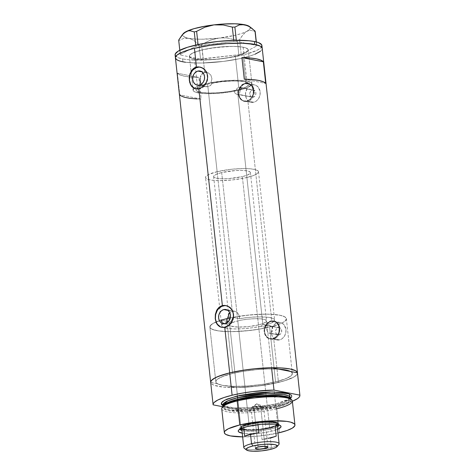 <?xml version="1.0" encoding="UTF-8"?>
<svg xmlns="http://www.w3.org/2000/svg" width="475" height="475" viewBox="0 0 475 475"><rect width="100%" height="100%" fill="white"/><g stroke="black" fill="none" stroke-linecap="round" stroke-linejoin="round"><path stroke-width="0.36" stroke-dasharray="2.38 1.78" d="M269.39 333.207L268.523 332.957L269.39 333.207L271.13 332.785L272.413 331.289L272.864 329.228L271.801 326.545A38.481 7.742 173.8 0 0 286.377 318.737A38.481 7.742 173.8 0 0 232.726 317.371L239.501 318.695L239.548 317.074L238.563 314.088L236.419 311.95L234.507 311.202L232.293 311.244L227.887 310.383L232.293 311.244L229.781 312.704L232.293 311.244L207.908 86.753L205.331 86.688L203.294 85.263A26.642 5.362 173.8 0 0 196.015 89.846A26.642 5.362 173.8 0 0 234.258 90.577L234.46 92.156L235.262 93.433L236.479 94.169L237.85 94.204L262.883 324.645L260.704 326.325A26.642 5.362 -6.2 0 1 221.647 325.767A26.642 5.362 -6.2 0 1 228.024 321.474L227.632 318.315L228.024 321.474L221.243 320.15A38.481 7.742 173.8 0 0 219.426 320.732A38.481 7.742 173.8 0 0 215.965 322.026A38.481 7.742 173.8 0 0 209.873 327.049A38.481 7.742 173.8 0 0 267.342 327.625L260.704 326.325L262.883 324.645L278.267 327.655A3.699 3.04 -78.9 0 0 275.589 331.336A3.699 3.04 -78.9 0 0 277.946 334.887A3.699 3.04 -78.9 0 0 279.045 334.857L269.171 333.171L277.946 334.887M266.908 328.599L266.73 329.65L266.908 328.599M266.819 330.695L266.73 329.65L266.819 330.695M267.763 332.423L267.176 331.645L267.763 332.423M234.46 92.156L234.258 90.577L235.927 90.903L236.829 88.593L238.723 87.323L252.451 90.001A3.699 3.04 -78.9 0 0 249.773 93.682A3.699 3.04 -78.9 0 0 252.13 97.238A3.699 3.04 -78.9 0 0 253.228 97.209L236.479 94.169L235.262 93.433L234.46 92.156M237.162 94.276L236.479 94.169M246.917 100.914L253.781 102.256A8.883 7.303 -78.9 0 0 260.193 93.421A8.883 7.303 -78.9 0 0 254.541 84.894A8.883 7.303 -78.9 0 0 251.898 84.96L245.035 83.618A8.883 7.303 101.1 0 1 247.677 83.552A8.883 7.303 101.1 0 1 253.329 92.079A8.883 7.303 101.1 0 1 246.917 100.914L249.642 99.578L251.803 97.126L253.086 93.937L253.282 90.493L251.53 85.987L249.25 84.093L246.477 83.44L243.627 84.128L241.14 86.058L240.148 87.4L238.866 90.594L238.67 94.038L239.59 97.209L241.478 99.631L244.049 100.932L246.917 100.914A8.883 7.303 101.1 0 1 244.275 100.979A8.883 7.303 101.1 0 1 238.622 92.453A8.883 7.303 101.1 0 1 245.035 83.618L251.898 84.96A8.883 7.303 -78.9 0 0 245.486 93.795A8.883 7.303 -78.9 0 0 251.138 102.321A8.883 7.303 -78.9 0 0 253.781 102.256L246.917 100.914M272.733 338.562L279.597 339.904A8.883 7.303 -78.9 0 0 286.009 331.069A8.883 7.303 -78.9 0 0 280.357 322.543A8.883 7.303 -78.9 0 0 277.715 322.608L270.851 321.266A8.883 7.303 101.1 0 1 273.499 321.201A8.883 7.303 101.1 0 1 279.146 329.727A8.883 7.303 101.1 0 1 272.733 338.562L275.458 337.226L277.62 334.78L278.902 331.586L279.098 328.142L278.184 324.971L276.296 322.549L275.072 321.741L272.3 321.088L269.45 321.777L266.956 323.707L265.198 326.58L264.444 329.965L264.812 333.337L266.243 336.193L268.517 338.087L269.865 338.58L272.733 338.562A8.883 7.303 101.1 0 1 270.091 338.628A8.883 7.303 101.1 0 1 264.438 330.101A8.883 7.303 101.1 0 1 270.851 321.266L277.715 322.608A8.883 7.303 -78.9 0 0 271.302 331.443A8.883 7.303 -78.9 0 0 276.955 339.969A8.883 7.303 -78.9 0 0 279.597 339.904L272.733 338.562M292.368 401.238A43.658 8.787 -6.2 0 1 239.02 409.901L236.592 387.564L229.55 386.187A38.481 7.742 -6.2 0 0 275.577 381.858L269.628 327.091L275.577 381.858L284.513 379.204L290.302 376.39L291.81 375.012L292.339 373.706L291.87 372.501L290.415 371.432A38.481 7.742 -6.2 0 1 292.327 373.498A38.481 7.742 -6.2 0 1 275.577 381.858L286.051 378.605L290.777 376.034L292.339 373.611L291.543 372.174L290.415 371.432A38.481 7.742 -6.2 0 1 292.327 373.498A38.481 7.742 -6.2 0 1 275.577 381.858A38.481 7.742 -6.2 0 1 236.538 386.407A38.481 7.742 -6.2 0 1 215.822 381.811A38.481 7.742 -6.2 0 1 232.578 373.457L222.104 376.711L218.619 378.427L216.493 380.113L215.816 381.704L216.606 383.135L218.838 384.364L222.425 385.332L233.059 386.353L246.899 386.05L261.826 384.477L275.577 381.858L270.281 333.147L275.577 381.858L264.409 384.079L252.178 385.629L240.142 386.359L229.55 386.187L236.592 387.564A43.658 8.787 173.8 0 0 297.481 372.94A43.658 8.787 -6.2 0 1 278.469 382.423L273.766 339.114L276.521 337.707L278.582 335.118L279.716 331.764L279.84 328.154L278.184 323.493L277.198 322.383L274.722 321.064L271.807 321.1L270.311 321.634L267.567 323.617L266.433 324.995L264.913 328.272L264.599 330.06L264.623 331.847L265.662 335.178L267.199 337.185L269.2 338.586L272.24 339.298L273.766 339.114L272.775 338.924A9.251 7.606 101.1 0 1 270.02 338.99A9.251 7.606 101.1 0 1 264.136 330.113A9.251 7.606 101.1 0 1 270.815 320.91L271.807 321.1L247.944 101.466L250.705 100.059L252.765 97.47L253.899 94.115L254.024 90.505L252.368 85.844L250.212 83.915L248.9 83.416L245.991 83.452L244.494 83.986L243.058 84.835L240.617 87.347L239.091 90.624L238.783 92.411L238.806 94.198L239.845 97.529L242.007 100.082L243.384 100.938L246.424 101.65L247.944 101.466L246.953 101.27A9.251 7.606 101.1 0 1 244.203 101.341A9.251 7.606 101.1 0 1 238.313 92.459A9.251 7.606 101.1 0 1 244.999 83.256L245.991 83.452L243.058 84.835L240.617 87.347L239.091 90.624L238.783 92.411L238.806 94.198L239.845 97.529L242.007 100.082L245.124 101.525L244.203 101.341M244.88 101.472L247.944 101.466L271.807 321.1L268.88 322.483L266.433 324.995L264.913 328.272L264.623 331.847L264.985 333.581L266.623 336.573L269.2 338.586L270.94 339.174L270.02 338.99M227.204 323.974L225.298 323.6L227.204 323.974L225.275 324.069L227.204 323.974L232.578 373.457L227.204 323.974L229.128 323.131L227.204 323.974M224.378 323.825L225.275 324.069L224.378 323.825M223.161 323.653L225.275 324.069M205.331 86.688L207.908 86.753L209.255 86.248L211.684 84.324L212.616 83L210.93 82.668L211.951 78.826L210.876 75.127L208.127 72.74L204.731 72.402L208.127 72.74L210.876 75.127L211.951 78.826L210.93 82.668A29.598 5.955 -6.2 0 1 251.922 83.772A29.598 5.955 -6.2 0 1 241.894 89.454L240.225 89.128L245.884 87.067L248.728 84.989L248.971 84.028L248.413 83.155L244.975 81.777L238.83 81.023L230.713 80.993L221.611 81.676L212.616 83L210.93 82.668L226.195 80.643L240.445 80.352L247.41 81.183L249.773 81.878L251.293 82.733L251.916 83.719L251.619 84.799L248.354 87.139L241.894 89.454L240.683 87.655L238.723 87.323L235.357 56.335A29.598 5.955 173.8 0 0 248.247 49.905A29.598 5.955 173.8 0 0 232.311 46.378A29.598 5.955 173.8 0 0 202.285 49.875L192.755 53.034L189.911 54.993L189.549 56.786L191.716 58.265L194.471 59.007L205.141 59.832L219.04 59.072L232.893 56.899L239.786 55.124L244.88 53.17L247.73 51.217L248.253 49.994L247.641 48.889L244.672 47.547L239.471 46.687L232.495 46.378L215.709 47.47L202.285 49.875L204.731 72.402L203.158 73.085L204.731 72.402L201.976 71.868L204.731 72.402L202.285 49.875A29.598 5.955 173.8 0 0 189.394 56.299A29.598 5.955 173.8 0 0 205.331 59.832A29.598 5.955 173.8 0 0 235.357 56.335L238.723 87.323L236.829 88.593L235.927 90.903A29.598 5.955 -6.2 0 1 193.076 90.167A29.598 5.955 -6.2 0 1 194.138 88.32A29.598 5.955 -6.2 0 1 201.602 84.93L201.115 84.241L201.602 84.93L203.294 85.263L205.829 86.818L197.25 85.144M239.75 87.281L241.08 87.988L241.894 89.454L240.225 89.128A26.642 5.362 173.8 0 0 248.983 84.093A26.642 5.362 173.8 0 0 212.616 83L210.538 85.429L207.908 86.753L199.393 85.084L207.908 86.753L232.293 311.244L235.083 311.345L237.607 312.883L239.228 315.507L239.501 318.695L248.532 317.46L257.509 316.872L268.583 317.336L273.083 318.488L274.241 319.265L274.615 320.162L274.194 321.136L271.047 323.208L265.163 325.244L271.801 326.545L282.542 322.709L284.988 321.142L286.389 318.915L285.006 316.973L280.933 315.465L274.467 314.497L266.083 314.147L249.547 314.961L232.726 317.371L231.515 320.696L229.128 323.131L231.515 320.696L232.726 317.371L239.501 318.695A26.642 5.362 -6.2 0 1 274.609 320.013A26.642 5.362 -6.2 0 1 265.163 325.244L271.801 326.545L272.371 327.275L272.864 329.228L272.413 331.289L270.281 333.147L279.045 334.857L280.672 333.842L281.616 331.954L281.562 329.828L280.529 328.189L279.46 327.643L277.679 327.869L276.224 329.228L275.696 330.558L275.613 331.995L276.343 333.872L277.851 334.869L279.045 334.857A3.699 3.04 -78.9 0 0 281.723 331.176A3.699 3.04 -78.9 0 0 279.365 327.625A3.699 3.04 -78.9 0 0 278.267 327.655L262.883 324.645L264.118 324.651L265.163 325.244L264.118 324.651L262.883 324.645L237.85 94.204L253.228 97.209L254.855 96.193L255.9 93.587L255.502 91.544L253.644 89.995L251.311 90.559L250.408 91.58L249.779 93.628L250.527 96.223L251.471 97.013L253.228 97.209A3.699 3.04 -78.9 0 0 255.906 93.528A3.699 3.04 -78.9 0 0 253.549 89.977A3.699 3.04 -78.9 0 0 252.451 90.001L239.75 87.281L253.549 89.977M196.044 88.867A11.097 9.126 -78.9 0 0 196.502 88.968A11.097 9.126 -78.9 0 0 199.803 88.884L198.811 88.688L199.803 88.884A11.097 9.126 -78.9 0 0 207.818 77.841A11.097 9.126 -78.9 0 0 200.759 67.183A11.097 9.126 -78.9 0 0 200.319 67.112M221.956 327.376A11.097 9.126 -78.9 0 0 222.413 327.483A11.097 9.126 -78.9 0 0 225.714 327.4L224.723 327.204L225.714 327.4A11.097 9.126 -78.9 0 0 233.73 316.356A11.097 9.126 -78.9 0 0 226.67 305.698A11.097 9.126 -78.9 0 0 226.231 305.627M175.417 57.813L175.417 57.819A43.658 8.787 173.8 0 0 198.918 63.027A43.658 8.787 173.8 0 0 243.212 57.873L245.991 83.452L243.212 57.873A43.658 8.787 173.8 0 0 262.224 48.391L262.052 49.4L260.454 51.264L262.052 49.4L262.224 48.397A43.658 8.787 -6.2 0 1 232.032 60.141A43.658 8.787 -6.2 0 1 182.905 61.809L182.596 58.93A43.658 8.787 173.8 0 0 231.717 57.261A43.658 8.787 173.8 0 0 261.909 45.505L261.915 45.63M260.704 326.325L252.029 327.815L242.891 328.724L234.377 328.932L227.501 328.421L223.078 327.257L221.967 326.468L221.641 325.565L223.357 323.564L228.024 321.474L221.243 320.15L213.358 323.261L211.054 324.829L209.873 327.037L211.476 328.949L217.728 330.79L225.049 331.508L234.056 331.598L250.984 330.357L264.278 328.267L267.342 327.625L260.704 326.325M270.697 339.12L273.766 339.114L278.469 382.423A43.658 8.787 -6.2 0 1 234.175 387.582A43.658 8.787 -6.2 0 1 210.674 382.369A43.658 8.787 173.8 0 0 210.692 382.506L213.121 404.843L210.692 382.506L217.74 383.877L216.285 382.808L215.816 381.603L216.345 380.297L217.853 378.925L223.642 376.111L232.578 373.457A38.481 7.742 -6.2 0 1 278.605 369.122L268.452 368.944L257.539 369.544L242.689 371.408L232.578 373.457A38.481 7.742 -6.2 0 1 278.605 369.122L268.013 368.95L255.977 369.681L243.74 371.236L232.578 373.457L227.08 322.822L232.578 373.457A38.481 7.742 -6.2 0 0 215.822 381.811L209.873 327.049A38.481 7.742 173.8 0 0 230.589 331.639A38.481 7.742 173.8 0 0 269.628 327.091A38.481 7.742 173.8 0 0 286.377 318.737A38.481 7.742 173.8 0 0 230.322 317.852M177.407 73.239L179.758 94.857A43.658 8.787 173.8 0 0 201.192 99.049L198.841 77.431A43.658 8.787 -6.2 0 1 177.407 73.239L179.758 94.857L201.192 99.049L198.841 77.431L177.407 73.239L198.841 77.431L190.897 77.075L184.472 76.22L179.894 74.919L177.407 73.239M297.481 372.934L296.721 374.87L294.31 376.782L285.006 380.635L270.993 384.032L254.404 386.454L237.767 387.541L223.612 387.125L214.094 385.267L211.565 383.877L210.662 382.244M255.099 54.174L249.749 56.08L239.572 58.704L223.404 61.412L202.51 62.991L194.976 62.973L185.47 62.237L194.976 62.973L202.51 62.991L223.404 61.412L239.572 58.704L249.749 56.08L255.099 54.174M180.69 61.299L176.308 59.322L180.69 61.299M203.294 85.263L198.212 87.347L196.062 89.389L196.175 90.315L197.089 91.141L201.18 92.393L207.842 92.987L216.268 92.862L225.441 92.019L234.258 90.577L235.927 90.903L226.041 92.548L215.709 93.51L206.221 93.658L198.746 92.981L194.198 91.568L193.218 90.63L193.147 89.579L193.99 88.451L198.289 86.088L201.602 84.93L203.294 85.263M197 98.931L201.192 99.049L179.758 94.857M244.275 79.218L265.709 83.41L244.275 79.218M220.442 326.806L222.128 327.423L225.714 327.4L229.116 325.731L231.824 322.668L233.427 318.683L233.67 314.379L233.267 312.312L231.479 308.744L228.635 306.375L225.168 305.556M194.53 88.291L197.998 89.11L199.803 88.884L203.205 87.216L205.912 84.152L207.516 80.168L207.759 75.863L207.355 73.797L205.568 70.229L202.724 67.86L199.257 67.04M200.011 71.007L206.435 72.289M274.722 321.064L270.815 320.91L273.802 320.886L276.48 322.24L278.451 324.763L279.401 328.071L279.448 329.864L278.665 333.385L276.836 336.377L274.235 338.39L272.775 338.924L273.766 339.114L275.215 338.574L277.661 336.537L279.27 333.509L279.906 329.959L279.526 326.438L278.184 323.493L276.028 321.563L273.57 320.839A9.251 7.606 101.1 0 1 279.454 329.721A9.251 7.606 101.1 0 1 272.775 338.924L269.788 338.942L267.104 337.588L265.139 335.065L264.183 331.758L264.391 328.172L265.721 324.853L267.977 322.299L270.815 320.91A9.251 7.606 101.1 0 1 273.57 320.839M252.368 85.844L250.622 84.152L248.9 83.416L244.999 83.256A9.251 7.606 101.1 0 1 247.748 83.19A9.251 7.606 101.1 0 1 253.638 92.067A9.251 7.606 101.1 0 1 246.953 101.27L247.944 101.466L250.705 100.059L252.765 97.47L253.899 94.115M248.9 83.416L247.748 83.19M254.089 92.31L253.709 88.783M244.999 83.256L247.986 83.238L250.663 84.592L251.756 85.726L253.246 88.7L253.632 92.215L252.848 95.736L251.02 98.729L248.419 100.742L245.45 101.46L243.966 101.294L241.288 99.94L239.323 97.417L238.367 94.109L238.575 90.523L239.905 87.198L242.161 84.651L244.999 83.256M279.597 339.904L276.729 339.922L274.158 338.622L272.27 336.199L271.35 333.028L271.546 329.585L273.82 325.048L276.308 323.119L279.158 322.43L281.93 323.083L284.21 324.977L285.962 329.484L285.766 332.928L284.483 336.116L282.316 338.568L279.597 339.904M253.781 102.256L250.913 102.273L248.336 100.973L246.448 98.551L245.533 95.374L245.729 91.93L247.998 87.4L250.491 85.47L253.341 84.782L256.114 85.435L258.388 87.329L260.146 91.835L259.95 95.279L258.667 98.468L256.5 100.92L253.781 102.256M238.503 93.955L239.091 93.533L238.503 93.955M239.59 92.969L239.976 92.293L239.59 92.969M240.243 91.532L240.374 90.719L240.243 91.532M240.225 89.128L240.374 90.719L240.225 89.128M279.365 327.625L264.118 324.651M243.164 47.203L246.846 81.071A29.598 5.955 -6.2 0 1 251.922 83.772A29.598 5.955 -6.2 0 1 231.456 91.746A29.598 5.955 -6.2 0 1 198.152 92.874L194.471 59.007A29.598 5.955 173.8 0 0 227.774 57.879A29.598 5.955 173.8 0 0 248.247 49.905A29.598 5.955 173.8 0 0 243.164 47.203L245.925 47.945L248.087 49.424L247.73 51.217L246.098 52.511L239.786 55.124L227.578 57.908L213.299 59.565L200.319 59.69L191.716 58.265L189.994 57.321L189.388 56.216L189.911 54.993L191.544 53.693L195.926 51.722L202.285 49.875L210.063 48.296L227.151 46.491L234.982 46.413L243.164 47.203A29.598 5.955 173.8 0 0 209.861 48.331A29.598 5.955 173.8 0 0 189.394 56.299A29.598 5.955 173.8 0 0 194.471 59.007L198.152 92.874A29.598 5.955 -6.2 0 1 193.076 90.167A29.598 5.955 -6.2 0 1 194.138 88.32A29.598 5.955 -6.2 0 1 217.728 81.558A29.598 5.955 -6.2 0 1 246.846 81.071L243.164 47.203M249.446 26.499L250.23 27.467L249.719 29.313L244.963 32.668L243.081 34.592L239.62 39.746L237.257 40.322L228.273 38.214L223.648 37.858L218.939 38.101A34.04 6.852 173.8 0 0 246.941 31.308L249.013 30.554L251.091 30.412L255.206 31.57L251.091 30.412L249.013 30.554L246.941 31.308L244.963 32.668L241.3 36.997L239.62 39.746L241.181 54.138L256.767 45.956L256.334 41.943L256.767 45.956L241.181 54.138L238.824 54.708L237.257 40.322L228.273 38.214L223.648 37.858L218.939 38.101L214.379 38.95L209.944 40.375L201.566 44.573L203.128 58.959L238.824 54.708L200.563 58.971L198.995 44.585L193.747 40.47L191.104 39.093L188.468 38.273L185.891 38.077L183.439 38.463L178.891 40.654L180.453 55.047L200.563 58.971L180.453 55.047L179.787 50.261L180.245 54.488L195.831 46.307L180.245 54.488L180.453 55.047L178.683 40.096L178.891 40.654L183.439 38.463L188.468 38.273A34.04 6.852 173.8 0 0 218.939 38.101L209.944 40.375L201.566 44.573L198.995 44.585L193.747 40.47L191.104 39.093L186.23 37.733L183.326 36.337L182.679 34.61L183.225 33.66M195.694 45.083L195.831 46.307L198.188 45.737L198.063 44.555L198.188 45.737L233.884 41.485L195.831 46.307L195.694 45.083M233.759 40.363L233.884 41.485L236.449 41.468L236.324 40.31L236.449 41.468L256.559 45.398L236.449 41.468L233.884 41.485L233.759 40.363M247.119 25.519L249.761 26.909M256.179 41.907L256.767 45.956L256.179 41.907M183.202 33.683A34.04 6.852 173.8 0 0 182.911 34.081A34.04 6.852 173.8 0 0 188.468 38.273L194.346 39.003L201.732 39.223L218.939 38.101L235.487 35.203L242.09 33.321L246.941 31.308A34.04 6.852 173.8 0 0 250.01 27.063A34.04 6.852 173.8 0 0 249.434 26.487M175.103 54.934A43.658 8.787 173.8 0 0 182.596 58.93L182.905 61.809M175.334 55.652L178.523 57.831L182.596 58.93L188.041 59.69L202.196 60.105L218.833 59.019L235.422 56.596L246.299 54.114L256.945 50.32L260.146 48.385L261.743 46.514M198.995 44.585L200.563 58.971L203.128 58.959L201.566 44.573L198.995 44.585M237.257 40.322L238.824 54.708L241.181 54.138L239.62 39.746L237.257 40.322M246.846 81.071L238.664 80.281L230.826 80.358L213.738 82.163L205.96 83.742L197.903 86.242L194.269 88.219L193.064 90.084L193.675 91.188L195.391 92.132L204.001 93.557L216.974 93.433L231.254 91.776L243.467 88.991L248.562 87.038L250.729 85.726L251.809 84.461L251.322 82.757L246.846 81.071M241.846 429.519A19.612 3.948 173.8 0 0 270.275 428.076L259.469 429.887L251.993 430.374L245.64 430.19L241.365 429.353L239.822 427.999L240.166 427.185L243.028 425.452L248.366 423.795L255.372 422.459L266.647 421.497L273.006 421.681L277.281 422.518L278.819 423.872L278.403 424.763A19.612 3.948 173.8 0 0 278.813 423.819A19.612 3.948 173.8 0 0 268.256 421.479A19.612 3.948 173.8 0 0 248.366 423.795L248.473 424.804L247.606 426.467L248.473 424.804A19.612 3.948 173.8 0 0 240.267 428.213A19.612 3.948 173.8 0 0 239.952 429.151A19.612 3.948 -6.2 0 1 239.934 429.062A19.612 3.948 -6.2 0 1 248.473 424.804L248.366 423.795A19.612 3.948 173.8 0 0 239.828 428.052A19.612 3.948 173.8 0 0 240.433 428.889M241.923 433.111L247.873 433.687L255.615 433.515L263.969 432.636L271.664 431.169A21.535 4.334 -6.2 0 0 277.554 429.335L271.664 431.169L270.388 429.085A19.612 3.948 173.8 0 0 277.269 426.692A19.612 3.948 -6.2 0 1 270.388 429.085L270.275 428.076L270.388 429.085A19.612 3.948 -6.2 0 1 241.959 430.528A19.612 3.948 173.8 0 0 270.388 429.085L271.664 431.169A21.535 4.334 -6.2 0 1 242.244 433.17M241.235 428.503A18.501 3.723 -6.2 0 1 240.932 427.933A18.501 3.723 -6.2 0 1 248.983 423.914L237.791 320.874A18.501 3.723 173.8 0 0 229.734 324.888A18.501 3.723 173.8 0 0 239.697 327.097A18.501 3.723 173.8 0 0 258.465 324.912L269.658 427.957A18.501 3.723 -6.2 0 1 241.781 428.889M221.718 408.69A35.518 7.149 173.8 0 0 240.843 412.929A35.518 7.149 173.8 0 0 276.877 408.738L279.478 432.695L276.877 408.738L276.224 407.449A34.586 6.959 173.8 0 0 290.742 398.893M290.611 398.768L290.664 399.303L290.391 398.59A34.04 6.852 -6.2 0 1 290.664 399.303A34.04 6.852 -6.2 0 1 275.844 406.695A0.742 0.392 76.4 0 0 276.224 407.449A34.586 6.959 173.8 0 1 240.018 411.528A34.586 6.959 173.8 0 1 222.555 406.885L223.678 408.939L228.362 410.554L245.646 411.463L276.224 407.449A0.742 0.392 -103.6 0 1 275.844 406.695L246.929 410.596L229.947 409.967L224.817 408.553L222.989 406.653L223.107 405.899A34.04 6.852 -6.2 0 0 222.989 406.653L224.616 404.652L233.219 401.066M290.563 398.347L286.015 400.864L276.349 403.875A1.478 0.79 76.4 0 0 276.141 403.881C265.187 406.434 253.721 407.817 241.757 408.025C227.359 408.482 221.178 404.878 222.822 405.11L224.651 407.01L229.781 408.423L246.757 409.052L275.678 405.151A1.478 0.79 -103.6 0 1 276.141 403.881A1.478 0.79 -103.6 0 1 276.349 403.875L250.972 407.669L234.347 407.9L223.084 405.798M291.139 399.433L290.35 401.82L286.668 404.077L276.224 407.449L276.877 408.738A35.518 7.149 173.8 0 0 292.345 401.019M290.077 398.371L287.559 400.051L276.153 403.875A1.478 0.79 76.4 0 0 275.678 405.151A34.04 6.852 173.8 0 0 290.498 397.759L285.463 402.052L275.678 405.151L275.844 406.695L275.678 405.151A34.04 6.852 173.8 0 1 241.146 409.177A34.04 6.852 173.8 0 1 222.822 405.11M292.457 401.203L285.226 403.625L271.136 406.79L249.512 409.444L239.02 409.901L222.567 406.689L239.02 409.901L236.592 387.564L258.026 386.044L278.469 382.423L286.674 380.095L292.808 377.613L296.483 375.131L297.314 373.938L297.457 372.81M290.391 398.489L276.349 403.875L267.009 405.763L256.773 407.152L246.507 407.93L234.306 407.9L227.287 407.075L222.787 405.644M210.674 382.369L217.74 383.877A38.481 7.742 -6.2 0 1 215.822 381.811L209.873 327.049A38.481 7.742 173.8 0 1 215.965 322.026A38.481 7.742 173.8 0 1 219.426 320.732A38.481 7.742 173.8 0 1 221.243 320.15M279.555 396.049L288.646 397.7L290.664 399.303L285.629 403.596L275.844 406.695A34.04 6.852 -6.2 0 1 241.312 410.715A34.04 6.852 -6.2 0 1 222.989 406.653L222.929 406.125M277.958 433.052A35.518 7.149 -6.2 0 1 242.648 436.887L259.902 435.979L277.958 433.052M276.877 408.738A35.518 7.149 -6.2 0 1 238.414 412.906A35.518 7.149 -6.2 0 1 222.039 407.526M229.55 386.187L222.425 385.332L217.74 383.877A38.481 7.742 -6.2 0 0 229.55 386.187M229.835 317.959L244.091 315.572L258.958 314.296L269.141 314.195L279.781 315.222L284.656 316.772L286.176 318.108L286.235 319.628L284.828 321.272L282.007 322.982L272.626 326.319L259.51 329.139L244.667 331.01L230.345 331.639L218.737 330.938L214.522 330.113L211.601 329.015L210.081 327.679L210.021 326.159L212.669 323.659L220.869 320.269M277.091 425.054A18.501 3.723 -6.2 0 1 269.658 427.957L258.465 324.912L263.5 323.344L266.196 321.712L266.522 320.946L265.068 319.669L261.036 318.879L255.039 318.701L247.986 319.164L240.962 320.192L235.024 321.628L231.082 323.261L229.734 324.835L231.188 326.117L238.023 327.073L248.265 326.622L258.465 324.912A18.501 3.723 173.8 0 0 266.517 320.892A18.501 3.723 173.8 0 0 256.559 318.683A18.501 3.723 173.8 0 0 237.791 320.874L248.983 423.914L259.184 422.21L269.426 421.753L274.538 422.245L277.335 423.302L277.715 423.991L277.388 424.757L274.692 426.39L269.658 427.957L259.463 429.667L249.221 430.118L242.381 429.162L240.926 427.88L241.252 427.114L243.948 425.481L248.983 423.914A18.501 3.723 -6.2 0 1 267.752 421.729A18.501 3.723 -6.2 0 1 277.715 423.938A18.501 3.723 -6.2 0 1 277.537 424.561M277.394 425.547L270.275 428.076A19.612 3.948 173.8 0 0 277.157 425.683M248.473 424.804A19.612 3.948 -6.2 0 1 268.369 422.489A19.612 3.948 -6.2 0 1 278.926 424.828A19.612 3.948 -6.2 0 1 278.932 424.917A19.612 3.948 173.8 0 0 278.421 424.068A19.612 3.948 173.8 0 0 248.473 424.804M279.122 443.763A17.759 3.574 -6.2 0 1 271.391 447.616L270.447 449.409L271.391 447.616A17.759 3.574 173.8 0 0 278.825 444.535M253.787 406.659A6.288 1.265 173.8 0 0 251.049 408.025A6.288 1.265 173.8 0 0 254.434 408.773A6.288 1.265 173.8 0 0 260.817 408.031L264.973 446.274L260.817 408.031L253.513 408.749L251.382 407.55L253.787 406.659L256.904 403.667L260.817 408.031L256.904 403.667L253.787 406.659L263.132 406.273L260.817 408.031A6.288 1.265 173.8 0 0 263.554 406.665A6.288 1.265 173.8 0 0 260.169 405.917A6.288 1.265 173.8 0 0 253.787 406.659L258.168 447.011L253.787 406.659M276.99 424.163L277.026 424.466A18.501 3.723 -6.2 0 1 269.592 427.381L269.26 428.017L269.592 427.381A18.501 3.723 173.8 0 0 277.341 424.163A18.501 3.723 173.8 0 0 269.331 421.177A18.501 3.723 173.8 0 0 248.924 423.338L249.417 424.139L243.568 426.105A17.759 3.574 173.8 0 0 241.68 427.999A17.759 3.574 173.8 0 0 260.912 429.495L269.26 428.017A17.759 3.574 -6.2 0 1 260.912 429.495L275.108 426.057A17.759 3.574 -6.2 0 1 269.26 428.017L275.108 426.057L260.912 429.495L262.01 439.583A17.759 3.574 173.8 0 0 270.358 438.104L271.391 447.616L270.358 438.104A17.759 3.574 173.8 0 0 276.201 436.145L275.108 426.057A17.759 3.574 173.8 0 0 276.99 424.163A17.759 3.574 173.8 0 0 257.765 422.667L257.978 424.644L257.765 422.667A17.759 3.574 -6.2 0 1 276.967 424.454M241.769 428.278A17.759 3.574 -6.2 0 1 243.568 426.105A17.759 3.574 -6.2 0 1 249.417 424.139A17.759 3.574 -6.2 0 1 257.765 422.667L249.417 424.139L248.924 423.338A18.501 3.723 -6.2 0 1 267.692 421.153A18.501 3.723 -6.2 0 1 277.649 423.362A18.501 3.723 -6.2 0 1 277.038 424.466M221.683 172.573L248.924 423.338L221.683 172.573L235.469 170.561L242.119 170.412L247.232 170.905L250.034 171.962L250.414 172.651L250.088 173.417L247.392 175.049L242.351 176.617A18.501 3.723 173.8 0 0 250.408 172.597A18.501 3.723 173.8 0 0 240.451 170.388A18.501 3.723 173.8 0 0 221.683 172.573A18.501 3.723 173.8 0 0 213.625 176.593A18.501 3.723 173.8 0 0 223.583 178.802A18.501 3.723 173.8 0 0 242.351 176.617L228.564 178.63L221.914 178.778L216.802 178.285L214.005 177.228L213.619 176.54L213.946 175.774L216.648 174.141L221.683 172.573M269.592 427.381L242.351 176.617L269.592 427.381A18.501 3.723 -6.2 0 1 241.716 428.313A18.501 3.723 -6.2 0 1 240.867 427.358A18.501 3.723 -6.2 0 1 248.924 423.338A18.501 3.723 173.8 0 0 241.342 428.076A18.501 3.723 173.8 0 0 269.592 427.381M207.617 84.063L217.134 171.689A26.642 5.362 -6.2 0 1 244.156 168.542A26.642 5.362 -6.2 0 1 258.501 171.718A26.642 5.362 -6.2 0 1 246.899 177.502L237.381 89.882A26.642 5.362 173.8 0 0 248.983 84.093A26.642 5.362 173.8 0 0 234.638 80.916A26.642 5.362 173.8 0 0 207.617 84.063A26.642 5.362 173.8 0 0 196.015 89.846A26.642 5.362 173.8 0 0 210.354 93.029A26.642 5.362 173.8 0 0 237.381 89.882L246.899 177.502A26.642 5.362 -6.2 0 1 219.877 180.648A26.642 5.362 -6.2 0 1 205.533 177.472A26.642 5.362 -6.2 0 1 217.134 171.689L207.617 84.063L200.361 86.319L197.089 88.095L196.116 89.235L196.157 90.286L197.208 91.212L202.148 92.542L210.188 93.029L220.103 92.589L230.381 91.295L239.459 89.347L245.955 87.032L248.514 85.274L248.989 84.17L247.79 82.733L244.411 81.658L234.81 80.916L222.3 81.599L207.617 84.063M243.568 426.105L257.765 422.667L243.568 426.105L243.723 427.559L243.568 426.105M217.134 171.689L208.561 174.533L205.996 176.296L205.527 177.395L206.079 178.392L208.751 179.598L213.429 180.369L219.705 180.648L232.216 179.966L244.678 178.012L254.155 175.251L257.42 173.476L258.507 171.796L257.955 170.798L255.283 169.593L250.604 168.815L244.328 168.542L231.818 169.225L217.134 171.689M270.358 438.104L262.01 439.583L276.201 436.145L262.01 439.583L260.912 429.495A17.759 3.574 -6.2 0 1 242.137 428.688L241.662 428.319M244.269 448.287A17.759 3.574 173.8 0 0 271.391 447.616A17.759 3.574 -6.2 0 1 253.371 449.718A17.759 3.574 -6.2 0 1 243.812 447.598M258.857 432.755L244.661 436.192L258.857 432.755M221.647 325.767L205.533 177.472M236.734 94.228L252.13 97.238M247.677 83.552L254.541 84.894M273.499 321.201L280.357 322.543M196.502 88.968L195.605 88.795M222.413 327.483L221.516 327.311M189.394 56.299L193.076 90.167L189.394 56.299M251.922 83.772L248.247 49.905L251.922 83.772M286.377 318.737L292.327 373.498L286.377 318.737M226.67 305.698L225.773 305.52M200.759 67.183L199.862 67.005M234.507 311.202L225.922 309.522M270.091 338.628L276.955 339.969M244.275 100.979L251.138 102.321M258.501 171.718L274.609 320.013M240.267 428.213L238.587 430.207M229.734 324.888L240.932 427.933M239.828 428.052L239.934 429.062M278.813 423.819L278.926 424.828M266.517 320.892L277.715 423.938M278.421 424.068L280.488 425.659M251.049 408.025L255.431 448.376M251.382 407.55L256.904 403.667L263.132 406.273M276.693 424.935L277.079 424.472M250.408 172.597L277.649 423.362M213.625 176.593L228.594 314.385M229.003 318.137L240.867 427.358M241.68 427.999L241.716 428.302M263.554 406.665L267.936 447.017"/><path stroke-width="0.71" d="M228.95 313.761L229.87 312.609L228.255 315.145L228.95 313.761M227.816 316.688L227.632 318.315L227.816 316.688M223.778 309.575L227.887 310.383L223.778 309.575L226.1 309.563L228.19 310.614L229.722 312.58L230.464 315.157L230.304 317.947L229.265 320.53L227.507 322.519L225.298 323.6A7.202 5.92 101.1 0 1 223.161 323.653A7.202 5.92 101.1 0 1 218.577 316.742A7.202 5.92 101.1 0 1 223.778 309.575A7.202 5.92 101.1 0 1 225.922 309.522A7.202 5.92 101.1 0 1 230.5 316.439A7.202 5.92 101.1 0 1 225.298 323.6L222.977 323.617L220.893 322.561L219.361 320.601L218.619 318.024L218.779 315.234L219.812 312.645L221.57 310.662L223.778 309.575M223.547 323.404L222.805 322.81L223.547 323.404M222.169 322.056L221.647 321.159L222.169 322.056M221.243 320.15L221.647 321.159L221.243 320.15A38.481 7.742 173.8 0 1 226.628 318.689L227.08 322.822L226.628 318.689L230.322 317.852A38.481 7.742 173.8 0 0 226.628 318.689L220.869 320.269M201.115 84.241L200.711 83.463L201.115 84.241M200.171 81.67L200.711 83.463L200.011 79.699L200.171 81.67M200.236 77.704L200.011 79.699L200.236 77.704M200.854 75.846L200.498 76.748L200.854 75.846M201.839 74.266L203.158 73.085L201.839 74.266M197.867 71.066L201.976 71.868L197.867 71.066L200.189 71.048L202.279 72.099L203.811 74.064L204.553 76.641L204.393 79.432L203.353 82.015L201.596 84.004L199.393 85.084A7.202 5.92 101.1 0 1 197.25 85.144A7.202 5.92 101.1 0 1 192.666 78.227A7.202 5.92 101.1 0 1 197.867 71.066A7.202 5.92 101.1 0 1 200.011 71.007A7.202 5.92 101.1 0 1 204.594 77.924A7.202 5.92 101.1 0 1 199.393 85.084L197.066 85.102L194.982 84.045L193.45 82.086L192.708 79.509L192.868 76.718L193.901 74.13L195.658 72.147L197.867 71.066M195.629 88.801L193.776 88.142L191.247 85.832L189.679 82.312L189.222 78.078L189.947 73.815L191.829 70.181L194.726 67.717L196.46 67.07L194.429 48.337L210.027 45.368L226.967 43.575L242.666 43.237L254.731 44.401A43.658 8.787 -6.2 0 1 262.224 48.391A43.658 8.787 173.8 0 0 238.717 43.178A43.658 8.787 173.8 0 0 194.429 48.337L196.46 67.07L200.171 67.07L203.656 68.75L205.123 70.14L207.13 73.744L207.593 77.977L206.429 82.163L203.935 85.684L200.604 88.053L197.03 88.92L193.776 88.142L191.799 86.545L190.338 84.2L189.305 80.245L189.436 75.905L191.253 70.995L193.171 68.768L194.726 67.717L196.46 67.07L197.452 67.266A11.097 9.126 -78.9 0 0 189.454 78.025A11.097 9.126 -78.9 0 0 196.044 88.867M221.54 327.311L219.688 326.657L217.158 324.348L216.244 322.715L215.217 318.761L215.347 314.42L216.659 310.389L219.076 307.283L222.371 305.585L198.811 88.688L222.371 305.585L226.082 305.585L229.567 307.266L232.21 310.341L233.48 314.343L233.112 318.63L231.236 322.549L228.255 325.547L224.723 327.204L221.237 327.245L218.316 325.678L216.244 322.715L215.217 318.761L215.347 314.42L217.164 309.51L219.076 307.283L220.638 306.233L222.371 305.585L223.363 305.781A11.097 9.126 -78.9 0 0 215.365 316.54A11.097 9.126 -78.9 0 0 221.956 327.376M210.662 382.244L211.434 380.439L215.638 377.554L223.149 374.68L229.686 372.887A43.658 8.787 173.8 0 0 210.674 382.369A43.658 8.787 -6.2 0 1 229.686 372.887A43.658 8.787 -6.2 0 1 273.974 367.733A43.658 8.787 -6.2 0 1 297.481 372.94A43.658 8.787 173.8 0 0 297.457 372.81L290.415 371.432L297.457 372.81L299.885 395.147A43.658 8.787 -6.2 0 1 299.903 395.277A43.658 8.787 -6.2 0 1 292.368 401.238L297.397 398.697L298.912 397.468L299.743 396.281L299.885 395.147L273.986 390.088L271.563 367.751A43.658 8.787 173.8 0 0 229.686 372.887L224.723 327.204L229.686 372.887L241.158 370.565L253.745 368.855L274.253 367.733L281.36 367.941L289.988 368.95L295.521 370.708L297.249 372.228L297.487 373.065M241.929 57.6A43.658 8.787 -6.2 0 1 263.364 61.792L265.709 83.41A43.658 8.787 173.8 0 0 244.275 79.218L241.929 57.6L263.364 61.792L265.709 83.41L263.221 81.73L258.643 80.429L252.219 79.574L244.275 79.218L241.929 57.6L249.874 57.962L256.298 58.811L260.87 60.111L263.364 61.792L241.929 57.6M194.429 48.337A43.658 8.787 173.8 0 0 175.417 57.819A43.658 8.787 -6.2 0 1 205.604 46.063A43.658 8.787 -6.2 0 1 254.731 44.401L260.264 46.158L261.333 46.882L262.23 48.515L261.333 46.882L260.264 46.158L254.731 44.401L254.416 41.515L254.731 44.401L242.666 43.237L226.967 43.575L210.027 45.368L194.429 48.337M200.319 67.112A11.097 9.126 -78.9 0 0 197.452 67.266L196.46 67.07L198.307 66.856L201.988 67.717L205.123 70.14L207.13 73.744L207.593 77.977L206.429 82.163L203.935 85.684L200.604 88.053L198.811 88.688L195.326 88.73M226.231 305.627A11.097 9.126 -78.9 0 0 223.363 305.781L222.371 305.585L224.218 305.366L227.899 306.233L231.034 308.655L233.041 312.259L233.504 316.492L232.34 320.673L229.847 324.199L226.516 326.568L224.723 327.204L221.237 327.245M290.605 371.533L285.73 369.983L278.124 369.093M260.454 51.264L255.099 54.174L260.454 51.264M182.905 61.809L185.47 62.237L182.905 61.809A43.658 8.787 -6.2 0 1 175.417 57.819L213.103 404.712A43.658 8.787 -6.2 0 1 232.109 395.23L229.686 372.887L232.109 395.23A43.658 8.787 -6.2 0 1 273.986 390.088L252.558 391.608L241.87 393.199L232.109 395.23L223.903 397.557L217.77 400.039L214.094 402.521L213.263 403.708L213.121 404.843A43.658 8.787 -6.2 0 1 213.103 404.712M176.308 59.322L175.406 57.695L175.584 56.81L177.181 54.94L182.542 52.03L191.027 49.216L182.542 52.03L177.181 54.94L175.584 56.81L175.406 57.695L176.308 59.322M297.457 372.81L299.885 395.147L273.986 390.088L271.563 367.751L278.605 369.122A38.481 7.742 -6.2 0 1 290.415 371.432L278.605 369.122A38.481 7.742 -6.2 0 1 290.415 371.432L271.563 367.751L255.609 368.665L244.708 370.007L229.686 372.887L218.126 376.449L213.18 378.955L210.835 381.372L210.692 382.506M179.758 94.857L180.732 95.742L184.282 97.244L189.822 98.325L197.054 98.931M225.168 305.556L221.605 306.423L218.488 308.833L217.253 310.513L215.656 314.497L215.407 318.802L216.553 322.768L217.598 324.437L220.442 326.806M199.257 67.04L195.694 67.907L192.577 70.318L190.386 73.91L189.745 75.982L189.501 80.287L190.641 84.253L191.692 85.922L194.53 88.291M251.898 85.251L251.382 84.734M253.709 88.783L252.368 85.844M253.899 94.115L254.089 92.31M299.903 395.277L261.909 45.505A43.658 8.787 173.8 0 0 254.416 41.515A43.658 8.787 173.8 0 0 205.295 43.183A43.658 8.787 173.8 0 0 175.103 54.934L175.417 57.819M256.334 41.943L255.206 31.57L256.334 41.943M182.115 34.978L185.998 31.659L188.041 30.917L190.113 30.762L194.263 31.92L196.626 31.344L198.063 44.555L196.626 31.344L204.933 27.176L209.362 25.745L213.999 24.872L223.256 24.979L232.317 27.099L234.888 27.081L236.324 40.31L234.888 27.081L239.453 24.884L244.471 24.7A34.04 6.852 173.8 0 0 213.999 24.872A34.04 6.852 173.8 0 0 185.998 31.659A34.04 6.852 173.8 0 0 183.202 33.683L178.683 40.096L179.787 50.261L178.683 40.096L182.115 34.978L183.997 33.048L188.041 30.917L190.113 30.762L194.263 31.92L195.694 45.083L194.263 31.92L196.626 31.344L204.933 27.176L213.999 24.872L223.256 24.979L232.317 27.099L233.759 40.363L232.317 27.099L234.888 27.081L239.453 24.884L241.9 24.498L247.119 25.519L249.761 26.909L254.998 31.012L256.179 41.907L254.998 31.012L255.206 31.57L252.391 28.767L249.761 26.909M252.391 28.767L249.434 26.487A34.04 6.852 173.8 0 0 244.471 24.7L247.119 25.519M183.202 33.689L185.998 31.659L193.96 28.69L205.348 26.137L213.999 24.872L222.822 24.059L235.06 23.792L244.471 24.7L249.618 26.636M261.743 46.514L261.678 44.792L258.489 42.613L254.416 41.515L248.971 40.755L234.816 40.333L218.179 41.42L201.59 43.848L187.578 47.245L178.273 51.092L175.269 53.924L175.334 55.652M239.952 429.151A19.612 3.948 173.8 0 0 241.959 430.528A19.612 3.948 -6.2 0 1 239.952 429.151M277.554 429.335A21.535 4.334 -6.2 0 0 280.488 425.659A21.535 4.334 -6.2 0 0 247.606 426.467L241.739 428.29L238.587 430.207L238.224 431.08L238.664 431.888L242.244 433.17A21.535 4.334 -6.2 0 1 238.587 430.207A21.535 4.334 -6.2 0 1 247.606 426.467L261.571 424.276L274.663 424.145L279.353 425.066L280.927 426.14L280.666 427.447L277.531 429.347M241.781 428.889A18.501 3.723 -6.2 0 1 241.235 428.503L241.781 428.889M240.433 428.889A19.612 3.948 173.8 0 0 241.846 429.519L241.365 429.353M291.781 399.95L290.742 398.893A34.586 6.959 173.8 0 0 237.577 399.897L237.185 400.977A35.518 7.149 -6.2 0 1 291.781 399.95A35.518 7.149 -6.2 0 1 276.877 408.738M223.084 405.798L221.291 403.103L224.479 400.3L236.657 396.114A1.478 0.79 -103.6 0 1 237.643 397.718L237.809 399.261A34.04 6.852 -6.2 0 0 223.107 405.899L228.79 402.04L237.809 399.261A0.742 0.392 -103.6 0 1 237.577 399.897L226.688 403.477L222.555 406.885A34.586 6.959 173.8 0 1 222.828 406.273A34.586 6.959 173.8 0 1 237.577 399.897A0.742 0.392 76.4 0 0 237.809 399.261A34.04 6.852 -6.2 0 1 290.391 398.59L281.829 395.728L265.068 395.438L237.809 399.261L237.643 397.718L227.857 400.817L222.822 405.11L222.989 406.653M294.945 424.983L292.345 401.019A35.518 7.149 173.8 0 0 273.22 396.779A35.518 7.149 173.8 0 0 237.185 400.977L239.792 424.941A35.518 7.149 -6.2 0 1 275.821 420.743A35.518 7.149 -6.2 0 1 294.945 424.983A35.518 7.149 -6.2 0 1 279.478 432.695A35.518 7.149 -6.2 0 1 277.958 433.052L287.108 430.475L292.368 428.106L294.809 425.802L294.755 424.401L294.221 423.759L290.658 422.15L286.763 421.39L272.905 420.773L255.906 422.061L239.792 424.941L237.185 400.977A35.518 7.149 173.8 0 0 221.718 408.69L224.325 432.654A35.518 7.149 -6.2 0 1 239.792 424.941L228.362 428.735L224.942 431.086L224.461 431.834L224.515 433.236L225.916 434.471L230.417 435.902L243.224 436.893M290.077 398.371L290.498 397.753A34.04 6.852 173.8 0 0 272.175 393.698A34.04 6.852 173.8 0 0 237.643 397.718A34.04 6.852 173.8 0 0 222.822 405.11M213.121 404.843L222.567 406.689L213.121 404.843M222.882 405.697L221.38 404.415L221.332 403.008L222.627 401.488L226.991 399.125L239.62 395.443L256.233 392.837L269.77 391.952L283.634 392.564L287.523 393.324L291.092 394.933L291.626 395.574L291.68 396.981L290.379 398.501M242.648 436.887A35.518 7.149 -6.2 0 1 224.325 432.654M290.664 399.303L290.498 397.759L288.669 395.865L283.539 394.452L266.564 393.817L237.643 397.718A1.478 0.79 76.4 0 0 236.657 396.114L272.122 391.923L289.18 393.864L290.391 398.489M291.139 399.433L287.238 397.219L278.463 395.972L254.529 396.94L237.577 399.897L237.185 400.977A35.518 7.149 -6.2 0 0 222.039 407.526L222.828 406.273M278.605 369.122L285.73 369.983L290.415 371.432M278.475 424.686L277.157 425.683A19.612 3.948 173.8 0 0 278.403 424.763M278.932 424.917A19.612 3.948 -6.2 0 1 277.269 426.692A19.612 3.948 173.8 0 0 278.932 424.917M277.537 424.561L277.091 425.054A18.501 3.723 -6.2 0 0 277.537 424.561M277.02 446.684L278.825 444.535A17.759 3.574 173.8 0 0 271.136 441.667A17.759 3.574 173.8 0 0 251.542 443.739L252.92 445.983A15.687 3.159 -6.2 0 1 270.228 444.149A15.687 3.159 -6.2 0 1 277.02 446.684A15.687 3.159 -6.2 0 1 270.447 449.409L274.722 448.085L276.141 447.385L277.287 446.049L276.052 444.962L274.592 444.57L267.544 444.143L261.565 444.535L252.92 445.983L248.651 447.313L246.365 448.697L246.086 449.344L246.412 449.932L248.781 450.828L253.116 451.244L261.802 450.858L270.447 449.409A15.687 3.159 -6.2 0 1 246.495 450.003A15.687 3.159 -6.2 0 1 252.92 445.983L251.542 443.739A17.759 3.574 -6.2 0 1 269.562 441.643A17.759 3.574 -6.2 0 1 279.122 443.763L276.99 424.163M265.198 448.382A6.288 1.265 -6.2 0 1 258.822 449.13A6.288 1.265 -6.2 0 1 255.431 448.376A6.288 1.265 -6.2 0 1 258.168 447.011L265.121 446.274L267.942 447.034L265.198 448.382L259.338 449.124L255.562 448.596L255.888 447.824L258.168 447.011A6.288 1.265 -6.2 0 1 264.551 446.268A6.288 1.265 -6.2 0 1 267.936 447.017A6.288 1.265 -6.2 0 1 265.198 448.382L264.973 446.274L265.198 448.382M250.509 434.227L251.542 443.739L250.509 434.227A17.759 3.574 173.8 0 0 244.661 436.192L243.723 427.559L244.661 436.192L250.509 434.227A17.759 3.574 173.8 0 1 258.857 432.755L250.509 434.227M257.978 424.644L258.857 432.755L257.978 424.644M276.967 424.454A17.759 3.574 -6.2 0 1 276.693 424.935A17.759 3.574 -6.2 0 1 275.108 426.057L276.201 436.145L270.358 438.104M241.342 428.076L242.137 428.688A17.759 3.574 -6.2 0 1 241.769 428.278M241.68 427.999L243.812 447.598A17.759 3.574 -6.2 0 1 251.542 443.739A17.759 3.574 173.8 0 0 244.269 448.287L246.495 450.003M233.219 401.066L234.193 400.781M279.555 396.049L278.463 395.972M276.693 424.935L277.341 424.163M228.594 314.385L229.003 318.137"/></g></svg>
